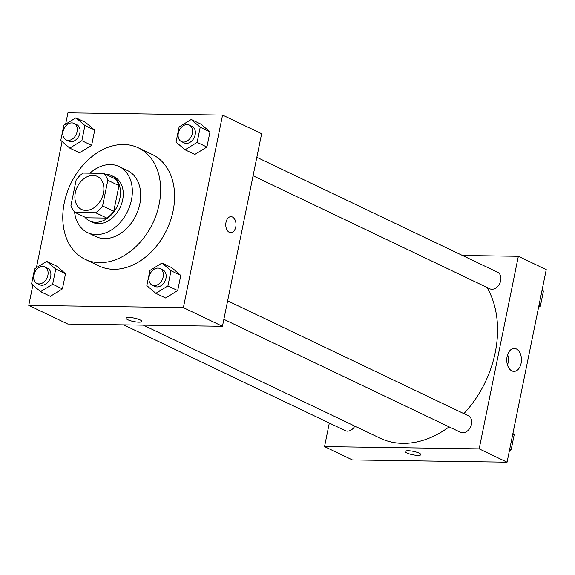 <?xml version="1.0" encoding="UTF-8"?>
<svg xmlns="http://www.w3.org/2000/svg" width="575" height="575" viewBox="0 0 575 575"><rect width="100%" height="100%" fill="white"/><g stroke="black" fill="none" stroke-linecap="round" stroke-linejoin="round"><path stroke-width="0.86" d="M92.949 175.397A18.299 13.491 115.5 0 1 97.268 176.388A18.299 13.491 115.5 0 1 101.559 198.713A18.299 13.491 115.5 0 1 81.499 209.422A18.299 13.491 115.5 0 1 76.094 189.858A18.299 13.491 115.5 0 1 92.949 175.397M76.18 179.831L70.955 205.519A24.574 18.113 115.5 0 0 75.066 212.448L95.687 212.75A24.574 18.113 115.5 0 0 102.587 205.972L107.812 180.291A24.574 18.113 115.5 0 0 103.701 173.362L83.08 173.061A24.574 18.113 115.5 0 0 76.18 179.831M102.587 205.972L113.749 211.305L118.975 185.624L107.812 180.291M118.975 185.624A24.574 18.113 115.5 0 0 114.863 178.688L103.701 173.362M113.749 211.305A24.574 18.113 115.5 0 1 106.849 218.076L95.687 212.75M75.066 212.448L86.228 217.781L106.849 218.076M84.87 217.127A25.163 18.544 -64.5 0 0 89.707 220.944A25.163 18.544 -64.5 0 0 119.873 198.512A25.163 18.544 -64.5 0 0 111.385 175.526A25.163 18.544 -64.5 0 0 105.383 174.16M111.385 175.526L114.181 176.863A25.163 18.544 115.5 0 1 122.669 199.848A25.163 18.544 115.5 0 1 92.496 222.273L89.707 220.944M74.556 211.916A36.599 26.975 -64.5 0 0 87.565 232.595A36.599 26.975 -64.5 0 0 131.452 199.971A36.599 26.975 -64.5 0 0 119.104 166.534A36.599 26.975 -64.5 0 0 89.944 173.161M87.565 232.595L95.939 236.591A36.599 26.975 -64.5 0 0 139.826 203.974A36.599 26.975 -64.5 0 0 127.478 170.538L119.104 166.534M159.153 204.254A61.762 45.518 -64.5 0 0 138.323 147.825A61.762 45.518 -64.5 0 0 70.632 183.95A61.762 45.518 -64.5 0 0 85.093 259.296A61.762 45.518 -64.5 0 0 159.153 204.254M138.323 147.825L152.274 154.488A61.762 45.518 115.5 0 1 173.104 210.91A61.762 45.518 115.5 0 1 99.044 265.959L85.093 259.296M155.847 293.329L165.614 297.994L177.697 290.569L180.78 275.411L171.781 267.677L162.013 263.012L149.931 270.437L146.841 285.603L155.847 293.329L167.929 285.904L171.012 270.746L162.013 263.012M40.566 291.662L50.334 296.326L62.416 288.894L65.507 273.736L56.501 266.002L46.733 261.338L34.651 268.769L31.568 283.928L40.566 291.662L52.656 284.23L55.739 269.071L46.733 261.338M32.883 285.063L28.75 305.382L183.389 307.625L222.568 115.065L67.929 112.822L65.629 124.128M62.093 141.515L36.419 267.677M185.049 149.787L194.817 154.445L206.899 147.02L209.99 131.862L200.984 124.128L191.216 119.463L179.134 126.888L176.051 142.054L185.049 149.787L197.139 142.356L200.222 127.197L191.216 119.463M69.769 148.113L79.537 152.778L91.626 145.346L94.71 130.187L85.711 122.453L75.943 117.789L63.854 125.221L60.77 140.379L69.769 148.113L81.858 140.688L84.942 125.522L75.943 117.789M28.75 305.382L67.814 324.041L222.453 326.284L261.632 133.716L222.568 115.065M222.453 326.284L183.389 307.625M230.999 216.667A8.007 5.125 -89.2 0 1 232.437 217.012A8.007 5.125 -89.2 0 1 235.937 225.882A8.007 5.125 -89.2 0 1 230.769 232.674A8.007 5.125 -89.2 0 1 225.759 224.595A8.007 5.125 -89.2 0 1 230.999 216.667A8.007 5.125 -89.2 0 1 232.444 217.012A8.007 5.125 -89.2 0 1 235.937 225.882A8.007 5.125 -89.2 0 1 230.762 232.674M129.088 317.501A8.007 1.739 11.5 0 1 137.547 318.945A8.007 1.739 11.5 0 1 141.817 321.425A8.007 1.739 11.5 0 1 133.63 321.533A8.007 1.739 11.5 0 1 126.126 318.234A8.007 1.739 11.5 0 1 129.088 317.501M141.817 321.425A8.007 1.739 11.5 0 1 133.63 321.526A8.007 1.739 11.5 0 1 126.126 318.234M486.989 287.457A96.075 70.811 115.5 0 1 463.874 413.633M449.111 426.866A96.075 70.811 115.5 0 1 380.039 438.15L143.34 325.134M227.635 300.833L468.417 415.804A9.15 6.742 115.5 0 1 470.558 426.966A9.15 6.742 115.5 0 1 460.532 432.321L223.869 319.319M256.838 157.291L497.619 272.255A9.15 6.742 115.5 0 1 499.761 283.418A9.15 6.742 115.5 0 1 489.735 288.772L253.079 175.77M354.847 426.125A9.15 6.742 115.5 0 1 345.252 430.646L123.675 324.846M329.324 423.042L324.53 446.61L479.169 448.852L518.348 256.292L462.487 255.48M516.336 348.924A11.471 7.346 -89.2 0 1 521.352 361.639A11.471 7.346 -89.2 0 1 513.935 371.371A11.471 7.346 -89.2 0 1 506.762 359.792A11.471 7.346 -89.2 0 1 514.273 348.428A11.471 7.346 -89.2 0 1 516.336 348.924M324.53 446.61L352.432 459.935L507.071 462.178L479.169 448.852M507.071 462.178L546.25 269.618L518.348 256.292M507.495 365.032A11.471 7.346 90.8 0 0 507.646 354.574M405.167 451.468A8.007 1.739 -168.5 0 0 406.863 452.971A8.007 1.739 11.5 0 1 405.167 451.468A8.007 1.739 11.5 0 1 413.353 451.361A8.007 1.739 11.5 0 1 420.857 454.66A8.007 1.739 11.5 0 1 415.43 455.213A8.007 1.739 11.5 0 1 406.863 452.971A8.007 1.739 -168.5 0 0 415.43 455.213A8.007 1.739 -168.5 0 0 420.857 454.66M74.01 123.359L76.798 124.696A9.15 6.742 115.5 0 1 78.94 135.858A9.15 6.742 115.5 0 1 68.914 141.206L66.125 139.876A9.15 6.742 115.5 0 1 63.422 130.094A9.15 6.742 115.5 0 1 71.846 122.87A9.15 6.742 115.5 0 1 74.01 123.359A9.15 6.742 115.5 0 1 76.152 134.528A9.15 6.742 115.5 0 1 66.125 139.876M79.537 152.778L91.626 145.346L81.858 140.688M91.626 145.346L94.71 130.187L84.942 125.522M94.71 130.187L85.711 122.453M44.807 266.908L47.596 268.245A9.15 6.742 115.5 0 1 49.738 279.407A9.15 6.742 115.5 0 1 39.711 284.754L36.922 283.425A9.15 6.742 115.5 0 1 34.212 273.643A9.15 6.742 115.5 0 1 42.643 266.412A9.15 6.742 115.5 0 1 44.807 266.908A9.15 6.742 115.5 0 1 46.949 278.07A9.15 6.742 115.5 0 1 36.922 283.425M50.334 296.326L62.416 288.894L52.656 284.23M62.416 288.894L65.507 273.736L55.739 269.071M65.507 273.736L56.501 266.002M189.29 125.034L192.079 126.363A9.15 6.742 115.5 0 1 194.221 137.533A9.15 6.742 115.5 0 1 184.194 142.88L181.398 141.551A9.15 6.742 115.5 0 1 178.696 131.768A9.15 6.742 115.5 0 1 187.127 124.538A9.15 6.742 115.5 0 1 189.29 125.034A9.15 6.742 115.5 0 1 191.432 136.196A9.15 6.742 115.5 0 1 181.398 141.551M194.817 154.445L206.899 147.02L197.139 142.356M206.899 147.02L209.99 131.862L200.222 127.197M209.99 131.862L200.984 124.128M160.08 268.582L162.869 269.912A9.15 6.742 115.5 0 1 165.018 281.074A9.15 6.742 115.5 0 1 154.984 286.429L152.195 285.099A9.15 6.742 115.5 0 1 149.493 275.317A9.15 6.742 115.5 0 1 157.917 268.087A9.15 6.742 115.5 0 1 160.08 268.582A9.15 6.742 115.5 0 1 162.222 279.745A9.15 6.742 115.5 0 1 152.195 285.099M165.614 297.994L177.697 290.569L167.929 285.904M177.697 290.569L180.78 275.411L171.012 270.746M180.78 275.411L171.781 267.677M538.581 307.323L540.349 306.231L543.433 291.072L542.117 289.937M540.349 306.231L538.94 305.562M543.433 291.072L542.024 290.397M509.371 450.872L511.146 449.779L514.23 434.621L512.907 433.485M511.146 449.779L509.73 449.104M514.23 434.621L512.814 433.945"/></g></svg>
